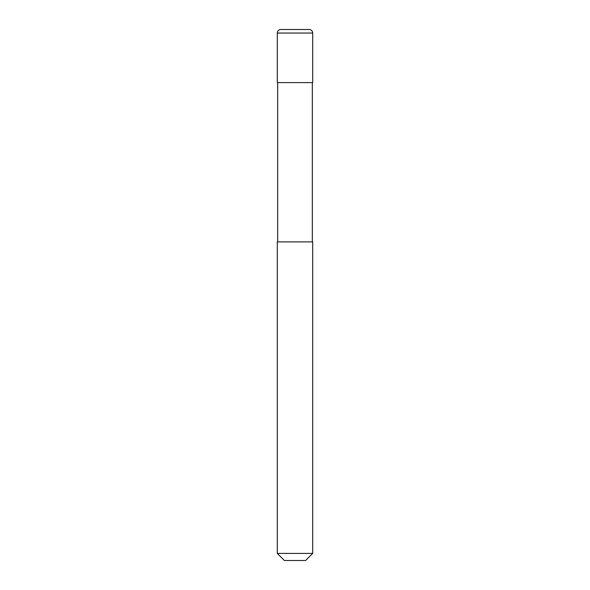 <?xml version="1.0" encoding="UTF-8"?>
<svg xmlns="http://www.w3.org/2000/svg" width="590" height="590" viewBox="0 0 590 590"><rect width="100%" height="100%" fill="white"/><g stroke="black" fill="none" stroke-linecap="round" stroke-linejoin="round"><path stroke-width="0.44" stroke-dasharray="2.95 2.21" d="M312.7 82.6L277.3 82.6M309.16 29.5L280.84 29.5M312.7 241.9L277.3 241.9M295 82.6L312.346 82.6L295 82.6M312.7 553.42L277.3 553.42M305.62 560.5L284.38 560.5M295 241.9L277.654 241.9L295 241.9M312.7 33.04L277.3 33.04"/><path stroke-width="0.89" d="M277.3 33.04A3.54 3.54 0 0 1 280.84 29.5L309.16 29.5A3.54 3.54 0 0 1 312.7 33.04L277.3 33.04L277.3 82.6L312.7 82.6L312.7 33.04M295 553.42L312.7 553.42L312.7 241.9L277.3 241.9L277.3 553.42L295 553.42M277.3 553.42L284.38 560.5L305.62 560.5L312.7 553.42M312.346 241.9L312.346 82.6M277.654 241.9L277.654 82.6"/></g></svg>
